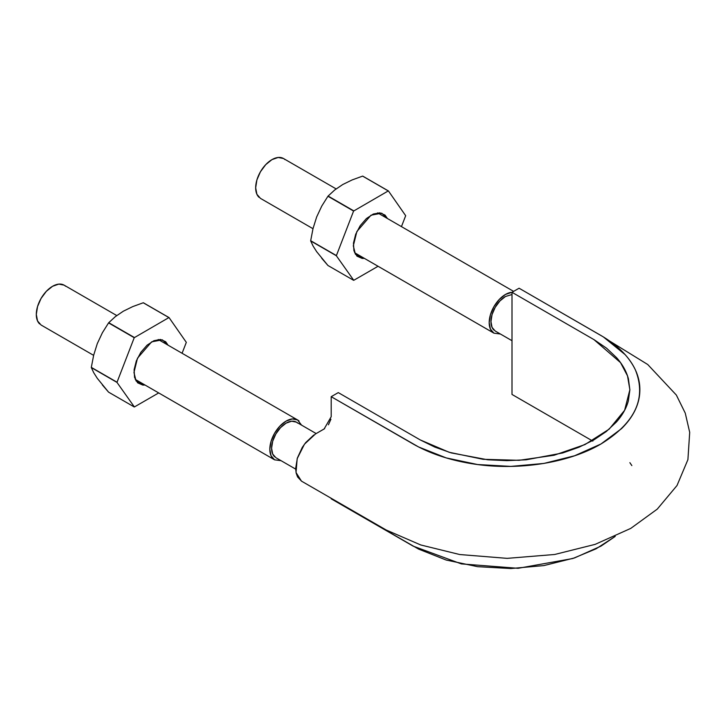 <?xml version="1.0" encoding="UTF-8"?>
<svg xmlns="http://www.w3.org/2000/svg" width="726" height="726" viewBox="0 0 726 726"><rect width="100%" height="100%" fill="white"/><g stroke="black" fill="none" stroke-linecap="round" stroke-linejoin="round"><path stroke-width="1.09" d="M592.307 440.809L512.002 394.445L512.002 292.306L593.913 339.596L620.53 362.619L627.527 375.905L629.869 389.744L624.605 410.335L609.168 429.148L584.975 444.566L554.047 455.266L519.09 460.311L483.08 459.304L449.167 452.28L420.191 439.892L338.28 392.603L331.201 396.686L413.112 443.976C429.964 453.587 449.811 460.202 472.671 463.832C517.547 471.011 568.34 463.152 600.992 443.976C635.277 422.813 646.73 398.12 635.377 369.897C629.097 356.702 617.635 345.24 600.992 335.512L519.081 288.222L512.002 292.306L594.186 339.75L606.609 348.226L616.646 357.736C622.518 364.425 626.438 371.449 628.417 378.818L629.869 389.916L628.326 400.988C626.302 408.339 622.318 415.363 616.383 422.051L606.264 431.553L593.795 439.965L579.058 447.189L562.668 452.97L526.132 459.803L506.875 460.647L487.718 459.776L451.2 452.897L434.792 447.08L420.091 439.838L338.28 392.603L331.201 396.686L418.63 446.98L446.209 457.906L477.59 464.531L510.85 466.401L543.874 463.442L574.556 455.783L600.992 443.976L621.438 428.721C627.173 423.104 631.593 417.205 634.696 411.007C637.791 404.818 639.497 398.465 639.815 391.94C640.132 385.433 639.062 379.026 636.593 372.728C634.125 366.449 630.295 360.414 625.113 354.615L603.36 336.918L519.081 288.222L512.002 292.306L512.002 394.445L592.843 441.118M331.201 498.826L418.63 549.119L446.209 560.045L477.59 566.67L510.85 568.531L543.874 565.581L574.556 557.922L600.992 546.115L615.24 536.387L596.091 548.802L572.75 558.53L518.083 568.304L461.373 563.902L413.112 546.115L331.201 498.826L331.201 498.299M631.847 465.593L629.869 462.662M609.758 341.111L647.737 364.516L676.351 395.062L685.253 413.121L689.7 432.342L687.912 459.631L677.013 485.512L657.257 509.126L630.749 528.401L595.138 544.364L554.682 554.482L507.193 558.358L459.694 554.528L420.771 544.972L386.232 530.025L301.453 481.12L296.036 472.517L297.179 458.66L304.457 444.194L315.465 433.966L324.132 428.966L331.201 416.706L331.201 396.686L331.201 416.742M330.902 419.238L328.433 424.792M324.658 428.639L315.919 433.703M313.786 435.019L305.746 442.542L302.297 447.352L297.361 458.07L295.645 468.56L296.163 473.107L297.551 476.918L301.562 481.184M512.002 294.52L505.459 296.498A20.519 11.843 120 0 0 490.957 321.618A20.519 11.843 120 0 0 493.916 330.058M297.633 423.086A20.519 11.843 120 0 0 286.098 423.14A20.519 11.843 120 0 0 271.588 448.269A20.519 11.843 120 0 0 274.555 456.708M65.522 286.216A23.014 13.286 120 0 0 47.372 290.273A23.014 13.286 120 0 0 36.3 314.467A23.014 13.286 120 0 0 39.621 323.932M273.139 458.75A23.014 13.286 -60 0 1 269.818 449.294A23.014 13.286 -60 0 1 280.889 425.091A23.014 13.286 -60 0 1 299.048 421.035M281.053 460.674L274.582 459.83L271.061 455.765L269.818 449.294L271.061 441.381L274.582 433.25L279.864 426.126L286.098 421.098L292.324 418.938L297.606 419.964L301.571 425.146M316.164 433.567L296.353 422.124L291.643 421.216L286.098 423.14L280.545 427.623L275.835 433.976L272.695 441.226L271.588 448.269L272.695 454.04L275.835 457.661L295.663 469.105M93.627 355.35L41.064 325.003L37.543 320.946L36.3 314.467L37.543 306.563L41.064 298.431L46.346 291.308L52.571 286.28L58.806 284.111L64.088 285.136L116.75 315.547M284.891 159.566A23.014 13.286 120 0 0 266.741 163.622A23.014 13.286 120 0 0 255.67 187.825A23.014 13.286 120 0 0 258.991 197.281M492.509 332.109A23.014 13.286 -60 0 1 489.188 322.643A23.014 13.286 -60 0 1 510.95 292.387M500.423 334.024L493.952 333.18L490.422 329.114L489.188 322.643L490.422 314.73L493.952 306.599L499.234 299.475L505.459 294.447L512.102 292.251M505.459 296.498L499.905 300.972L495.205 307.325L492.056 314.576L490.957 321.618L492.056 327.39L495.205 331.011L512.002 340.712M312.988 228.699L260.434 198.361L256.904 194.296L255.67 187.825L256.904 179.912L260.434 171.781L265.716 164.657L271.941 159.629L278.167 157.469L283.449 158.495L336.12 188.896M310.683 240.941A49.032 28.314 -60 0 1 310.683 240.723L313.006 228.626L316.663 216.956L321.745 206.102L327.943 196.247A49.032 28.314 -60 0 1 328.107 196.047L334.704 189.994L342.708 184.549L352.146 179.93L362.619 176.119A49.032 28.314 -60 0 1 362.773 176.137L388.428 190.947L405.68 215.704L388.428 190.947L362.619 176.119L388.265 190.929L353.589 211.057L388.265 190.929L362.619 176.119L352.146 179.93L342.708 184.549L334.704 189.994L328.107 196.047L353.753 210.858L327.943 196.247L353.589 211.057L336.338 255.743L353.589 211.057L327.943 196.247L321.745 206.102L316.663 216.956L313.006 228.626L310.683 240.723L336.338 255.534L310.683 240.941L336.338 255.743L353.753 280.309L336.338 255.743L310.683 240.941L313.015 245.887L310.683 240.941M316.808 251.895L316.482 251.432M313.187 246.205L316.663 251.677L327.943 265.489L353.589 280.3L327.943 265.489L321.736 258.293M405.68 215.704L401.451 226.621L405.68 215.704M378.065 266.27L353.753 280.309L378.065 266.27M387.43 218.517L385.043 215.087L379.852 212.827L373.318 214.034L366.43 218.535L360.241 225.632L355.686 234.253L353.471 243.083L353.925 250.769L356.974 256.16L362.165 258.42L364.407 258.383L355.441 254.309L353.317 245.833L356.856 231.54L371.013 215.195L381.74 213.181L387.421 218.517M91.322 367.583A49.032 28.314 -60 0 1 91.322 367.374L93.645 355.277L97.293 343.607L102.384 332.753L108.573 322.898A49.032 28.314 -60 0 1 108.737 322.698L115.334 316.645L123.338 311.2L132.785 306.581L143.249 302.769A49.032 28.314 -60 0 1 143.412 302.787L169.058 317.598L186.319 342.354L169.058 317.598L143.249 302.769L168.904 317.58L134.228 337.708L168.904 317.58L143.249 302.769L132.785 306.581L123.338 311.2L115.334 316.645L108.737 322.698L134.383 337.508L108.573 322.898L134.228 337.708L116.968 382.393L134.228 337.708L108.573 322.898L102.384 332.753L97.293 343.607L93.645 355.277L91.322 367.374L116.968 382.185L91.322 367.583L116.968 382.393L134.383 406.959L116.968 382.393L91.322 367.583L93.645 372.538L91.322 367.583M97.447 378.545L97.121 378.083M93.817 372.855L97.293 378.328L108.573 392.14L134.228 406.95L108.573 392.14L102.366 384.943M186.319 342.354L182.081 353.272L186.319 342.354M158.704 392.92L134.383 406.959L158.704 392.92M145.037 385.034L136.071 380.959L133.956 372.483L137.495 358.181L151.643 341.846L162.37 339.832L168.051 345.168L165.682 341.728L160.491 339.469L153.957 340.685L147.069 345.186L140.871 352.282L136.325 360.904L134.101 369.734L134.555 377.42L137.613 382.811L142.795 385.07L145.046 385.034M135.227 379.371L274.582 459.83M297.606 419.964L158.241 339.505M354.597 252.721L493.952 333.18M513.618 291.38L377.611 212.854"/></g></svg>
